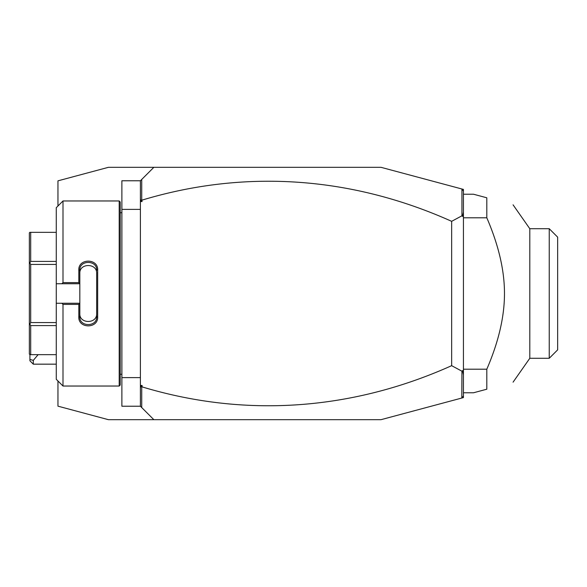 <?xml version="1.0" encoding="UTF-8"?>
<svg xmlns="http://www.w3.org/2000/svg" width="587" height="587" viewBox="0 0 587 587"><rect width="100%" height="100%" fill="white"/><g stroke="black" fill="none" stroke-linecap="round" stroke-linejoin="round"><path stroke-width="0.88" d="M57.952 380.992L57.952 406.16L108.426 419.683L159.209 419.683L153.853 419.683L140.396 406.226L121.883 406.226L121.883 180.774L140.396 180.774L153.853 167.317L159.209 167.317L108.426 167.317L57.952 180.84L57.952 206.008M463.429 191.083L461.808 188.97L463.429 189.403L463.429 397.597L380.992 419.683L153.853 419.683M461.808 188.97L380.992 167.317L153.853 167.317M140.396 209.376L121.883 209.376M140.396 377.624L121.883 377.624M119.198 386.033L120.203 385.028L120.203 201.972L119.198 200.967L119.198 386.033L63 386.033L63 304.389L61.877 303.259L56.271 303.259L56.271 379.305L63 386.033M63 282.611L63 200.967L56.271 207.695L56.271 283.741L61.877 283.741L63 282.611L78.812 282.611L78.812 269.976C78.284 258.207 98.19 258.214 97.662 269.976L97.662 317.024L96.65 316.767L96.65 273.359C97.185 262.939 79.282 262.947 79.825 273.359L79.825 270.233C79.282 259.843 97.193 259.836 96.65 270.233L97.662 269.976M61.877 283.741L79.825 283.741L79.825 303.376L78.812 304.389L63 304.389M78.812 282.611L79.825 283.741M79.825 283.624L79.825 270.233L78.812 269.976M97.662 317.024C98.19 328.793 78.284 328.793 78.812 317.024L78.812 304.389M78.812 317.024L79.825 316.767L79.825 303.376M96.65 313.641C97.185 324.061 79.289 324.061 79.825 313.641L79.825 316.767C79.282 327.157 97.193 327.164 96.65 316.767M79.825 303.259L61.877 303.259M56.271 283.741L56.271 303.259M56.271 325.594L30.693 325.594L29.82 324.083L30.693 322.564L30.693 264.436L29.82 262.917L29.35 263.196L29.35 232.885L29.82 232.342L56.271 232.342M56.271 354.658L30.693 354.658L30.693 325.594M56.271 322.564L30.693 322.564M29.82 324.083L29.35 323.804L29.35 263.196M30.693 354.658L29.35 354.115L29.35 323.804M29.82 262.917L30.693 261.406L30.693 232.342M56.271 264.436L30.693 264.436M56.271 261.406L30.693 261.406M140.396 406.226L140.396 180.774M140.396 198.868L140.763 200.585L141.724 199.866L141.724 179.446M141.724 199.866L142.076 201.539L140.396 201.539M142.076 201.539L140.763 200.585M461.94 189.139L461.94 215.796L451.652 221.328A856.58 605.696 90 0 0 142.076 200.116M461.808 398.03L461.94 371.204L451.652 365.672A856.58 605.696 -90 0 1 142.076 386.884L140.763 386.415L142.076 385.461L142.076 386.884M141.724 407.554L141.724 387.134M463.429 395.917L461.94 397.861M451.652 365.672L451.652 221.328M461.94 371.204L462.563 370.595L463.429 371.021M463.429 212.142L462.563 216.405L463.429 215.979M462.563 216.405L461.94 215.796M463.429 374.858L462.563 370.595M140.396 385.461L142.076 385.461M140.396 388.132L140.763 386.415M463.429 392.769L473.526 392.769L486.806 389.21L486.806 369.208L463.429 369.208M486.806 369.208C498.605 341.854 504.497 316.613 504.475 293.5C504.497 270.38 498.605 245.139 486.806 217.792L463.429 217.792M486.806 217.792L486.806 197.79C522.753 207.424 522.753 207.424 486.806 197.79C522.753 207.424 522.753 207.424 486.806 197.79L473.526 194.231L463.429 194.231M529.804 358.275L529.804 228.725L549.241 228.725L549.241 358.275L529.804 358.275L513.075 382.166M486.806 389.21C522.753 379.576 522.753 379.576 486.806 389.21C522.753 379.576 522.753 379.576 486.806 389.21M549.241 228.725L557.65 237.133L557.65 349.867L549.241 358.275M33.29 364.167L29.922 360.8L29.922 359.413L33.29 360.389L33.29 364.167L56.271 364.167M29.922 359.413L29.922 354.658M33.29 360.389L38.126 354.658M120.203 212.743L121.883 212.743M63 200.967L119.198 200.967M120.203 374.257L121.883 374.257M529.804 228.725L513.075 204.834"/></g></svg>
